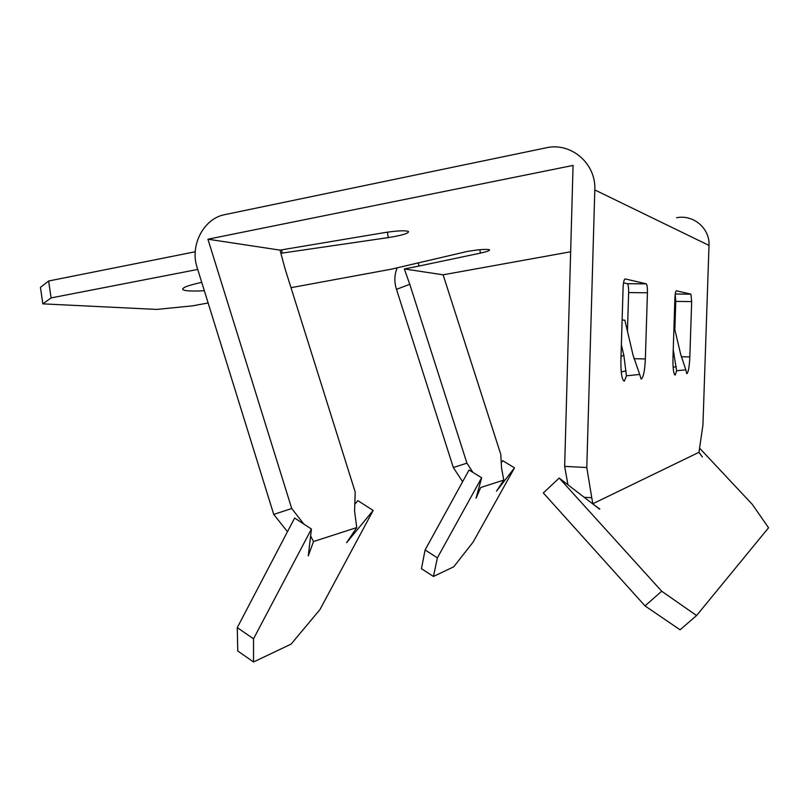 <?xml version="1.0" encoding="UTF-8"?>
<svg xmlns="http://www.w3.org/2000/svg" width="809" height="809" viewBox="0 0 809 809"><rect width="100%" height="100%" fill="white"/><g stroke="black" fill="none" stroke-linecap="round" stroke-linejoin="round"><path stroke-width="1.21" d="M418.435 262.804L418.91 266.07L480.394 253.116C486.988 251.68 490.011 250.568 489.475 249.779C486.452 248.909 478.888 249.496 466.763 251.559L391.536 269.144L290.997 287.68M204.323 290.694C192.229 291.382 185.109 291.038 182.976 289.652C181.459 287.873 187.708 285.446 201.734 282.351M676.627 217.763C693.283 214.203 710.049 228.391 709.008 245.42L702.94 424.998L698.956 452.383M584.149 497.282L591.753 497.737L586.788 467.531L594.807 189.933C596.273 163.469 570.901 141.888 546.024 147.845L224.841 214.628C203.666 218.43 189.68 245.42 197.103 267.425L273.735 514.403L291.725 508.517L303.83 524.06M48.631 280.996L51.068 297.924L42.826 303.86L40.45 287.387L48.631 280.996L195.232 251.771M627.45 331.245L628.633 292.595C628.704 287.701 628.29 284.748 627.39 283.716L623.537 282.847M627.258 283.656L646.29 283.848C647.129 284.879 647.513 287.852 647.433 292.767L628.633 292.595M624.174 381.059L623.769 380.877C621.696 378.491 620.746 371.564 620.908 360.086L623.092 287.913C623.375 282.24 624.073 279.236 625.185 278.923L625.023 278.923M675.09 375.073L674.868 374.971C673.422 373.151 672.795 367.397 672.977 357.709L674.898 298.248C675.131 293.566 675.626 291.078 676.385 290.785L676.294 290.785M674.858 329.597L675.768 301.413L675.191 294.395M675.252 293.991L690.906 294.163L691.665 301.585L675.768 301.413M433.452 576.463L453.718 566.826L473.103 542.111L514.504 467.855L496.493 491.184L503.785 480.081L480.708 487.524L476.026 498.223L481.648 477.755L437.386 557.846L433.452 576.463L421.438 568.697L425.099 549.968L437.386 557.846M253.541 661.974L291.098 644.116L319.97 609.551L373.161 510.439L346.596 542.718L356.759 527.569L313.508 541.534L308.28 555.894L311.435 529.025L253.53 638.817L253.541 661.974L237.765 651.012L237.27 627.612L253.53 638.817M696.569 615.548L680.076 629.806L645.016 605.901L661.701 591.227L696.569 615.548L768.55 527.771L752.33 504.422L699.573 448.146M42.826 303.86L156.713 309.422L192.421 305.863L208.135 302.971M622.121 319.959L624.872 320.212L633.073 355.242L639.707 374.456L626.419 375.801L623.891 355.515L621.373 344.755M621.251 371.968L626.105 370.805M673.998 325.987L680.551 353.786L685.799 369.824L676.627 370.744L673.23 349.812M673.128 367.367L676.243 366.629M647.433 292.767L645.36 358.963C644.783 370.916 643.388 377.621 641.163 379.097L639.707 374.456M624.406 381.069L626.419 375.801M691.665 301.585L689.834 356.941C689.359 366.932 688.338 372.524 686.78 373.718L685.799 369.824M675.222 375.073L676.627 370.744M311.435 529.025L294.628 518.043L237.27 627.612M373.161 510.439L357.831 500.629L354.817 504.26M425.099 549.968L469.058 469.999L481.648 477.755M514.504 467.855L502.773 460.705L501.267 462.637M313.508 541.534L310.616 535.942M280.915 253.278L388.209 237.613C402.002 235.389 408.767 233.356 408.505 231.516C405.42 230.292 397.421 230.656 384.508 232.608L280.015 250.123L285.132 269.033L355.212 492.074L354.585 511.248L356.759 527.569M570.648 251.781L443.11 274.807L500.781 454.375L501.58 468.209L503.785 480.081M661.701 591.227L559.201 478.058L599.631 509.215M599.833 509.023L592.977 504.088M592.936 503.704L698.925 452.332L702.384 456.994L698.976 452.251M645.016 605.901L543.314 492.934L559.201 478.058M591.753 497.737L592.764 503.269M646.169 283.787L625.185 278.923M690.835 294.132L676.385 290.785M397.158 267.819C394.347 274.888 394.125 282.058 396.491 289.339L409.779 284.323L404.328 268.942L418.91 266.07M291.725 508.517L207.933 239.211L573.065 165.43L564.652 466.378L586.788 467.531M282.169 253.035L281.704 249.809M51.068 297.924L197.73 269.437M280.015 250.123L207.933 239.211M443.11 274.807L404.328 268.942M396.491 289.339L453.323 467.551L466.924 463.142L409.779 284.323M466.924 463.142L472.881 472.345M567.938 484.793L564.652 466.378M453.323 467.551L462.627 481.699M273.735 514.403L287.468 531.715M480.394 253.116L479.899 249.698M709.008 245.42L594.807 189.933M623.891 355.515L621.029 356.213M674.21 353.978L673.088 354.251M645.36 358.963L633.943 358.68M689.834 356.941L681.279 356.729M388.209 237.613L387.42 232.153M182.976 289.652L182.824 288.621M627.39 283.716L646.29 283.848M675.242 294.021L690.906 294.163"/></g></svg>
